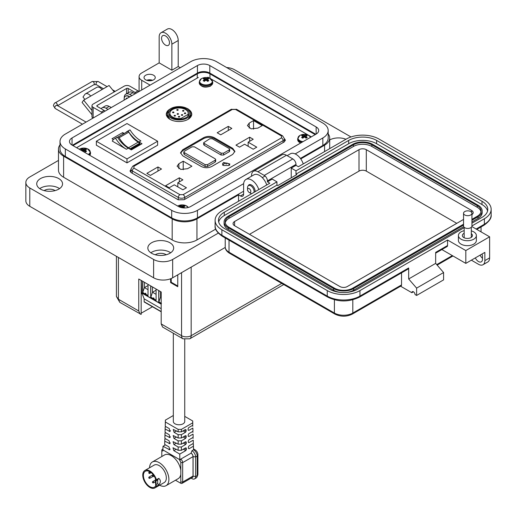 <?xml version="1.0" encoding="UTF-8"?>
<svg xmlns="http://www.w3.org/2000/svg" width="517" height="517" viewBox="0 0 517 517"><rect width="100%" height="100%" fill="white"/><g stroke="black" fill="none" stroke-linecap="round" stroke-linejoin="round"><path stroke-width="0.78" d="M170.868 117.986A11.548 6.669 0 0 0 187.199 117.986A11.548 6.669 0 0 0 187.199 108.557L188.001 109.022A12.686 7.322 180 0 1 191.717 114.199A12.686 7.322 180 0 1 183.89 120.965A12.686 7.322 180 0 1 170.061 119.382A12.686 7.322 180 0 1 166.345 114.199A12.686 7.322 180 0 1 170.061 109.022L170.868 108.557A11.548 6.669 0 0 0 170.868 117.986M187.949 114.451A9.151 5.286 0 0 0 188.182 113.268A9.151 5.286 0 0 0 185.506 109.533A9.151 5.286 0 0 0 175.528 108.389A9.151 5.286 0 0 0 169.88 113.268A9.151 5.286 0 0 0 172.562 117.004A9.151 5.286 0 0 0 181.079 118.419L187.949 114.451L187.949 116.235M174.294 116.002A0.711 0.414 180 0 1 175.302 115.42A0.711 0.414 180 0 1 174.294 116.002M172.743 112.667A0.711 0.414 180 0 1 173.751 112.086A0.711 0.414 180 0 1 172.743 112.667M178.527 117.016A0.711 0.414 180 0 1 179.535 116.435A0.711 0.414 180 0 1 178.527 117.016M184.517 113.559A0.711 0.414 180 0 1 185.525 112.977A0.711 0.414 180 0 1 184.517 113.559M182.76 111.116A0.711 0.414 180 0 1 183.768 110.535A0.711 0.414 180 0 1 182.76 111.116M176.976 110.224A0.711 0.414 180 0 1 177.984 109.636A0.711 0.414 180 0 1 176.976 110.224M177.318 114.257A0.711 0.414 180 0 1 178.326 113.675A0.711 0.414 180 0 1 177.318 114.257M181.551 115.272A0.711 0.414 180 0 1 182.559 114.69A0.711 0.414 180 0 1 181.551 115.272M186.307 109.068A10.295 5.939 0 0 0 175.095 107.782A10.295 5.939 0 0 0 168.742 113.268A10.295 5.939 0 0 0 171.754 117.469A10.295 5.939 0 0 0 182.973 118.761A10.295 5.939 0 0 0 189.325 113.268A10.295 5.939 0 0 0 186.307 109.068M188.001 109.022L187.199 108.557A11.548 6.669 0 0 0 170.868 108.557M181.079 119.091L181.079 118.419M149.542 467.782A13.688 7.904 60 0 1 152.366 461.972L164.464 454.986A13.688 7.904 60 0 1 171.308 455.664A13.688 7.904 60 0 1 180.814 470.231L180.814 462.605A1.538 0.892 -120 0 0 179.774 460.75L179.774 459.729L162.894 449.887L179.774 459.678L191.064 453.163A2.85 1.648 60 0 1 193.028 456.627L193.028 476.067A2.85 1.648 60 0 1 192.44 477.365L182.074 483.35A2.85 1.648 60 0 1 180.653 483.208L179.722 482.678A1.538 0.892 -120 0 0 180.814 482.044L180.814 474.419A13.688 7.904 60 0 1 178.152 478.69L166.054 485.676A13.688 7.904 60 0 1 159.604 485.217M152.366 461.972A13.688 7.904 60 0 1 159.21 462.65A13.688 7.904 60 0 1 168.154 474.709A13.688 7.904 60 0 1 166.054 485.676M180.814 474.419L180.814 470.231M149.878 486.684A9.151 5.286 60 0 1 143.9 478.619A9.151 5.286 60 0 1 145.303 471.284A9.151 5.286 60 0 1 149.878 471.737A9.151 5.286 60 0 1 155.72 479.369L155.358 480.396L155.72 485.799A9.151 5.286 60 0 1 154.454 487.137A9.151 5.286 60 0 1 149.878 486.684M156.412 486.245A10.062 5.81 60 0 1 154.906 487.925A10.062 5.81 60 0 1 149.878 487.428A10.062 5.81 60 0 1 143.299 478.561A10.062 5.81 60 0 1 144.844 470.496A10.062 5.81 60 0 1 149.878 470.993A10.062 5.81 60 0 1 156.412 479.724L158.784 478.354C160.897 480.203 160.897 482.374 158.784 484.875L156.412 486.245L156.005 484.61L157.679 483.647L158.784 484.875M144.844 470.496L154.182 465.106A10.062 5.81 60 0 1 159.21 465.604A10.062 5.81 60 0 1 165.789 474.477A10.062 5.81 60 0 1 164.244 482.535L154.906 487.925M164.8 441.175L164.703 444.433L164.794 439.308L164.8 441.175L169.899 443.702L169.078 440.801L164.884 438.384L164.975 433.252L164.988 435.12L169.99 437.595L169.169 434.694L165.072 432.328L165.156 427.204L165.169 429.071L170.08 431.488L169.259 428.593L165.253 426.279L165.369 420.134L165.382 422.001L178.158 429.381L181.389 429.381L192.712 422.841L192.712 420.98L192.783 425.258L192.712 422.841M165.634 438.817L164.794 439.308M165.821 432.761L164.975 433.252M166.002 426.712L165.156 427.204M173.331 415.506L165.369 420.134M165.453 444.866L162.997 446.294L162.894 449.887M162.997 446.294L169.802 449.809L168.988 446.908L164.703 444.433M178.158 450.307L178.158 446.992L181.389 446.992L181.389 450.307L178.158 450.307L172.988 447.741L173.809 450.643L179.774 454.081L179.774 459.632M178.158 444.155L178.158 440.833L181.389 440.833L181.389 444.155L178.158 444.155L173.079 441.634L173.899 444.536L178.158 446.992M178.158 437.996L178.158 434.681L181.389 434.681L181.389 437.996L178.158 437.996L173.176 435.527L173.99 438.429L178.158 440.833M181.389 429.381L181.389 431.837L178.158 431.837L173.266 429.427L174.087 432.322L178.158 434.681M178.158 431.837L178.158 429.381M165.382 422.001L165.253 426.279M165.169 429.071L165.072 432.328M164.988 435.12L164.884 438.384M181.389 446.992L185.687 444.51L183.225 443.088M184.53 448.498L186.372 449.564L186.353 448.155L185.739 447.8L186.353 448.155L185.739 447.8L181.389 450.307M186.372 449.564L185.777 450.617L183.315 449.195M179.774 454.081L185.777 450.617M191.969 450.688L191.994 450.708A5.131 2.96 60 0 1 195.626 456.989L195.626 476.545A5.131 2.96 60 0 1 194.56 478.891L196.15 477.979A5.131 2.96 -120 0 0 196.977 476.984A5.131 2.96 -120 0 0 197.21 475.627L197.21 456.072A5.131 2.96 -120 0 0 193.584 449.79L191.969 450.688L191.064 453.163L180.704 459.148A2.85 1.648 60 0 1 182.669 462.605L182.669 482.044A2.85 1.648 60 0 1 182.074 483.35M193.526 449.79L193.416 446.21L189.028 448.743L188.408 448.388L189.028 448.743L188.408 448.388L188.388 446.979L188.983 445.925L193.332 443.412L193.235 440.154L188.931 442.636L188.317 442.281L188.931 442.636L188.317 442.281L188.298 440.872L188.892 439.818L193.151 437.363L193.054 434.099L188.841 436.529L188.227 436.174L188.841 436.529L188.227 436.174L188.207 434.765L188.802 433.711L192.97 431.307L192.867 428.05L188.75 430.428L188.136 430.073L188.75 430.428L188.136 430.073L188.117 428.664L188.711 427.611L192.783 425.258M184.252 430.183L186.101 431.249L186.081 429.84L185.461 429.485L186.081 429.84L185.461 429.485L181.389 431.837M186.101 431.249L185.506 432.302L183.044 430.881M181.389 434.681L185.506 432.302M184.343 436.283L186.191 437.35L186.172 435.941L185.551 435.585L186.172 435.941L185.551 435.585L181.389 437.996M186.191 437.35L185.597 438.403L183.134 436.988M181.389 440.833L185.597 438.403M184.433 442.39L186.282 443.457L186.262 442.048L185.648 441.692L186.262 442.048L185.648 441.692L181.389 444.155M186.282 443.457L185.687 444.51M192.867 428.05L192.97 431.307M193.054 434.099L193.151 437.363M193.235 440.154L193.332 443.412M192.065 477.585A2.85 1.648 -120 0 0 193.08 476.151L193.08 456.595A2.85 1.648 -120 0 0 191.064 453.105L191.994 450.708L193.584 449.79L195.2 449.932A3.813 2.204 60 0 1 197.895 454.605L197.895 474.16A3.813 2.204 60 0 1 197.714 475.168L196.977 476.984M192.57 443.857L193.416 444.342L193.526 449.751M193.558 448.982L195.2 449.932M162.92 448.95L162.39 449.254A2.85 1.648 60 0 0 161.802 450.559L161.802 451.632A1.538 0.892 -120 0 1 162.887 451.005L162.887 449.977M161.802 451.632L161.802 456.524M158.784 478.354L157.679 479.925L157.679 483.647M156.412 479.724L156.005 480.888L157.679 479.925M156.005 480.888L156.005 484.61M175.489 480.228L180.653 483.208M194.56 478.891A5.131 2.96 60 0 1 191.994 478.639L191.116 478.135M162.39 449.254A2.85 1.648 60 0 1 162.913 449.124M179.774 460.75L180.704 459.148M192.712 420.98L184.737 416.372M192.02 425.698L192.867 426.189M192.201 431.747L193.054 432.238M192.389 437.802L193.235 438.293M193.416 446.21L193.416 444.342M184.737 339.52L184.737 421.484A5.7 3.289 180 0 1 181.215 424.522A5.7 3.289 180 0 1 174.998 423.811A5.7 3.289 180 0 1 173.331 421.484L173.331 333.245M188.026 119.369L191.839 114.095L188.085 108.861L184.582 107.426M173.77 107.336L166.183 114.095L169.938 119.337L172.245 120.39M130.982 169.427L130.006 171.004L131.137 172.613L178.255 199.814L184.13 199.711L284.124 141.981L285.423 140.197L284.447 138.685M311.331 136.856L309.45 135.771M308.462 135.195L211.026 78.946M210.044 78.377L207.95 77.169M198.328 77.434L76.6 147.707M161.194 297.269L160.574 296.913L161.194 296.551M148.017 289.662L144.443 287.601L148.017 285.539M156.082 294.315L152.509 292.254L156.082 290.192M141.283 290.14L141.206 280.434M161.446 303.466L158.906 301.812L160.574 296.913L160.574 291.62M142.621 281.254L142.621 292.596L144.443 287.601L144.443 282.308M148.017 295.524L144.999 293.785C145.548 292.88 145.865 293.068 145.956 294.335M142.776 281.345L142.776 292.499L144.999 293.785M156.082 300.183L150.841 297.159L152.509 292.254L152.509 286.961M153.064 298.438C153.614 297.54 153.93 297.721 154.014 298.994M158.745 290.56L158.745 301.902L158.906 290.657M150.686 285.907L150.686 297.249L150.841 285.998M144.618 301.999A0.672 0.388 -60 0 1 144.146 301.721L144.146 298.826L141.929 293.081M161.194 308.675L144.146 298.826M141.606 292.738L141.283 280.479M158.745 301.902L161.194 303.317M142.621 292.596L148.017 295.711L148.017 284.369M150.686 297.249L156.082 300.364L156.082 289.022M223.544 165.511L222.459 163.992L223.544 162.48L229.871 163.992L228.785 165.511L223.544 165.511M228.281 126.368L231.829 128.416L220.74 134.814L217.192 132.766L228.281 126.368L228.281 130.465M257.873 128.113L251.107 128.856L247.41 125.605L249.207 123.104L253.543 120.603L262.209 125.605L257.873 128.113M253.543 129.147L253.543 120.603M249.666 137.199L253.214 139.247L248.134 142.181L256.768 147.164L253.214 149.213L244.586 144.23L239.507 147.164L235.959 145.115L249.666 137.199L249.666 141.296M248.134 146.279L248.134 142.181M183.218 161.201L191.891 166.209L187.555 168.71L180.788 169.453L177.092 166.209L178.888 163.702L183.218 161.201L183.218 169.744M157.956 166.965L161.504 169.014L150.421 175.412L146.873 173.363L157.956 166.965L157.956 171.062M179.347 177.803L182.895 179.851L177.816 182.779L186.443 187.761L182.895 189.81L174.268 184.827L169.188 187.761L165.64 185.713L179.347 177.803L179.347 181.9M177.816 186.876L177.816 182.779M182.714 155.791L180.543 152.761L182.714 149.736L203.685 137.632C207.175 135.99 210.671 135.99 214.167 137.632L232.715 148.34L234.886 151.365L232.715 154.396L211.75 166.5C208.254 168.135 204.758 168.135 201.262 166.5L182.714 155.791M234.841 151.83L232.715 149.271L214.167 138.562C210.671 136.921 207.181 136.921 203.685 138.562L182.714 150.667L180.588 153.226M215.673 159.514L215.673 161.375L215.175 162.073L207.511 166.5L205.094 166.5L184.33 154.512L183.826 153.808L183.826 151.946L184.33 152.644L205.094 164.632L207.511 164.632L215.175 160.212L215.673 159.514L215.175 158.816L194.411 146.828L191.988 146.828L184.33 151.248L183.826 151.946M229.69 149.213L229.69 151.074L229.186 151.772L223.544 155.035L221.121 155.035L204.189 145.258L203.685 144.56L203.685 142.692L204.189 143.396L221.121 153.168L223.544 153.168L229.186 149.911L229.69 149.213L229.186 148.515L212.254 138.737L209.831 138.737L203.685 142.692M181.557 272.659L181.557 335.695A6.799 3.929 0 0 0 191.174 335.695A6.799 3.929 60 0 1 189.765 338.809L182.966 338.809L162.603 327.054L161.194 323.939L181.557 335.695A6.799 3.929 120 0 0 182.966 338.809M177.758 274.85L177.758 286.715L170.61 282.592L170.61 278.76M118.399 257.46L118.399 299.227L119.802 302.342L116.403 296.454L118.399 299.227L138.756 310.982L138.756 279.018L161.194 291.976L161.194 323.939M141.173 280.414L141.173 314.407L119.802 302.342M152.476 306.762L141.173 313.212M138.756 310.982L140.165 314.097M142.072 293.449L141.173 293.966M177.758 286.011L171.224 282.237L170.61 282.592M171.224 282.237L171.224 278.514M118.574 137.128A1.124 0.646 -120 0 0 118.057 137.05L127.738 131.46A1.124 0.646 60 0 1 128.261 131.538A1.124 0.646 60 0 1 128.83 132.139L119.149 137.729A1.124 0.646 -120 0 0 118.574 137.128M114.625 138.705A18.496 10.683 60 0 1 115.53 138.278A23.381 13.5 -120 0 0 126.394 149.258L112.254 141.089A18.496 10.683 60 0 1 114.625 138.705L116.532 137.606A18.496 10.683 60 0 1 117.43 137.179A23.381 13.5 -120 0 0 128.3 148.159L131.324 149.904L142.007 143.739L138.983 141.988A23.381 13.5 60 0 1 128.119 131.008A18.496 10.683 -120 0 0 127.214 131.434A18.496 10.683 -120 0 0 125.883 132.475M124.19 133.451L122.684 132.578L112.002 138.75L113.449 139.584M96.356 141.231L126.988 123.544L157.627 141.231L126.988 158.919L96.356 141.231L96.356 145.193L126.988 162.881L157.627 145.193L157.627 141.231M131.182 149.82L139.958 144.754L139.958 143.984A1.183 0.685 60 0 0 139.577 143.293A4.084 2.359 60 0 0 138.233 142.136L128.552 147.726A4.084 2.359 60 0 1 129.896 148.883A1.183 0.685 60 0 1 130.116 149.206M128.5 147.694A18.444 10.65 60 0 1 119.149 137.729M127.738 131.46A20.202 11.665 -120 0 0 126.995 131.829L117.514 137.302A20.202 11.665 60 0 1 118.057 137.05M138.181 142.104A18.444 10.65 60 0 1 128.83 132.139M139.958 143.984L130.51 149.432M139.958 144.178L140.598 144.553M122.684 132.578L123.001 134.136M126.988 158.919L126.988 162.881M115.53 138.278L117.43 137.179M138.983 141.988L140.889 140.889A23.381 13.5 60 0 1 130.019 129.909L128.119 131.008M130.019 129.909A18.496 10.683 -120 0 0 129.121 130.336L127.214 131.434M151.313 80.633A4.491 2.591 0 0 0 147.972 80.633M152.612 80.29A5.609 3.238 0 0 0 146.673 80.29M153.614 75.249A5.609 3.238 0 0 0 147.494 74.545A5.609 3.238 0 0 0 144.03 77.544A5.609 3.238 0 0 0 145.678 79.831A5.609 3.238 0 0 0 151.791 80.536A5.609 3.238 0 0 0 155.255 77.544A5.609 3.238 0 0 0 153.614 75.249M180.265 67.727L178.216 66.544L171.87 70.209L171.87 44.184A8.983 5.183 -120 0 0 165.518 33.185A8.983 5.183 -120 0 0 161.026 32.739A8.983 5.183 -120 0 0 159.171 36.849L159.171 62.88L141.71 72.962A8.983 5.183 0 0 0 139.079 76.626A8.983 5.183 0 0 0 141.71 80.29L150.104 85.137M161.026 32.739L167.379 29.075A8.983 5.183 60 0 1 171.87 29.514A8.983 5.183 60 0 1 178.216 40.513L171.87 44.184M165.518 45.095A5.609 3.238 60 0 1 161.853 40.152A5.609 3.238 60 0 1 162.713 35.654A5.609 3.238 60 0 1 165.518 35.931A5.609 3.238 60 0 1 169.182 40.875A5.609 3.238 60 0 1 168.322 45.373A5.609 3.238 60 0 1 165.518 45.095M329.704 139.933A12.906 7.451 180 0 1 345.944 139.254M303.24 163.915A11.225 6.482 -120 0 0 296.002 154.344A11.225 6.482 -120 0 0 290.392 153.788L287.155 155.656M248.212 185.79A5.054 2.915 60 0 1 249.032 184.795A5.054 2.915 60 0 1 251.553 185.047A5.054 2.915 60 0 1 255.101 191.704M258.791 189.571A11.225 6.482 -120 0 0 251.553 180.006A11.225 6.482 -120 0 0 245.943 179.444A11.225 6.482 -120 0 0 243.617 184.588L243.617 194.121A4.491 2.591 -120 0 1 242.686 196.176A4.491 2.591 -120 0 1 240.444 195.949L238.537 194.851L196.951 218.865L196.951 239.94L215.712 229.109M266.727 184.989A11.225 6.482 -120 0 0 259.495 175.418A11.225 6.482 -120 0 0 253.879 174.862L245.943 179.444M150.835 252.774A12.906 7.451 180 0 1 169.886 252.27A12.906 7.451 180 0 1 170.681 252.774M151.63 253.278A12.906 7.451 180 0 1 147.849 248.005A12.906 7.451 180 0 1 155.817 241.122A12.906 7.451 180 0 1 169.886 242.738A12.906 7.451 180 0 1 173.667 248.005A12.906 7.451 180 0 1 165.698 254.894A12.906 7.451 180 0 1 151.63 253.278M39.712 188.621A12.906 7.451 180 0 1 58.764 188.117A12.906 7.451 180 0 1 59.565 188.621M40.507 189.125A12.906 7.451 180 0 1 36.726 183.852A12.906 7.451 180 0 1 44.701 176.969A12.906 7.451 180 0 1 58.764 178.585A12.906 7.451 180 0 1 62.544 183.852A12.906 7.451 180 0 1 54.576 190.741A12.906 7.451 180 0 1 40.507 189.125M166.235 254.758A7.296 4.214 0 0 0 165.918 254.558A7.296 4.214 0 0 0 155.281 254.758M55.112 190.599A7.296 4.214 0 0 0 54.796 190.405A7.296 4.214 0 0 0 44.158 190.599M300.765 158.926L324.579 145.18A17.513 10.107 0 0 0 329.704 138.026A17.513 10.107 0 0 0 328.179 133.903M171.87 70.209L159.171 62.88M135.021 93.842L132.979 92.666A7.858 4.537 -120 0 0 129.05 92.272L125.87 94.107A7.858 4.537 60 0 1 129.799 94.495L131.848 95.677M109.52 106.618A6.256 3.613 -120 0 1 110.38 107.013A6.256 3.613 -120 0 1 111.213 107.588L109.165 106.412A7.858 4.537 -120 0 0 105.235 106.024L102.062 107.853A7.858 4.537 60 0 1 105.991 108.24L108.034 109.423M60.004 144.902A17.513 10.107 0 0 0 58.479 149.025A17.513 10.107 0 0 0 63.604 156.173L172.187 218.865A17.513 10.107 0 0 0 196.951 218.865M238.537 201.262L238.537 194.851M58.479 149.025L58.479 170.106A17.513 10.107 0 0 0 63.604 177.253L172.187 239.94A17.513 10.107 0 0 0 196.951 239.94M101.151 108.712A7.858 4.537 60 0 1 102.062 107.853M124.254 98.049A7.858 4.537 60 0 1 125.87 94.107M178.216 66.544L178.216 40.513M350.985 136.96L234.569 69.75A13.468 7.774 0 0 0 226.627 67.527M58.479 160.419L29.792 176.982A13.468 7.774 0 0 0 25.85 182.482A13.468 7.774 0 0 0 29.792 187.975L153.614 259.463A13.468 7.774 0 0 0 172.659 259.463L218.277 233.128M25.85 182.482L25.85 200.809A13.468 7.774 0 0 0 29.792 206.309L153.614 277.791A13.468 7.774 0 0 0 172.659 277.791L225.238 247.436M73.007 145.632A8.983 5.183 180 0 1 73.446 145.361L197.268 73.873A8.983 5.183 180 0 1 209.967 73.873L314.737 134.362A8.983 5.183 180 0 1 315.176 134.633M84.917 99.438L82.998 97.047L84.794 94.495A6.139 3.548 60 0 1 85.486 93.855A6.139 3.548 60 0 1 88.556 94.159A6.139 3.548 60 0 1 90.727 96.084L83.67 100.156L82.087 102.418L91.974 114.716M114.231 91.916L109.074 85.492L102.017 89.564A6.139 3.548 -120 0 0 99.846 87.638A6.139 3.548 -120 0 0 96.776 87.334L85.486 93.855M102.282 112.745A6.734 3.89 60 0 0 101.293 112.053L93.144 107.349A3.994 2.307 0 0 1 91.974 105.72A3.994 2.307 0 0 1 93.144 104.091L124.19 86.165A3.994 2.307 180 0 1 129.832 86.165L137.987 90.876A6.734 3.89 -120 0 1 138.97 91.561M105.106 111.116A6.734 3.89 -120 0 0 104.117 110.425L97.125 106.392A1.137 0.659 0 0 1 96.789 105.92A1.137 0.659 0 0 1 97.125 105.455L126.555 88.465A1.137 0.659 0 0 1 128.171 88.465L135.163 92.504A6.734 3.89 60 0 1 136.152 93.189M91.974 105.72L91.974 116.713A3.994 2.307 0 0 0 92.879 118.173M91.974 110.483L83.67 100.156M87.987 97.668A1.654 0.956 -120 0 0 87.728 97.745A1.654 0.956 -120 0 0 87.541 97.913L87.974 97.668M126.109 98.993A0.75 0.433 60 0 1 126.161 98.521A4.007 2.314 60 0 1 126.575 98.146A4.007 2.314 60 0 1 127.104 97.971A0.75 0.433 60 0 1 127.544 98.159M124.235 100.072A6.256 3.613 60 0 1 125.45 96.194A6.256 3.613 60 0 1 128.578 96.505A6.256 3.613 60 0 1 129.418 97.08M129.767 96.873A6.256 3.613 -120 0 0 128.933 96.304A6.256 3.613 -120 0 0 125.805 95.994A6.256 3.613 -120 0 0 125.631 96.104M126.465 98.786A0.75 0.433 60 0 1 126.516 98.314A4.007 2.314 60 0 1 126.762 98.062M247.54 189.59A2.32 1.338 60 0 1 249.181 188.647A2.32 1.338 60 0 1 250.823 191.484A2.32 1.338 60 0 1 249.181 192.434A2.32 1.338 60 0 1 247.54 189.59L247.54 187.697A4.64 2.675 60 0 1 248.503 185.577A4.64 2.675 60 0 1 250.823 185.803A4.64 2.675 60 0 1 254.009 192.337M251.605 193.72A4.64 2.675 60 0 1 250.823 193.377L249.181 192.434L250.823 193.377M316.145 126.949A8.731 5.041 180 0 1 318.705 130.51A8.731 5.041 180 0 1 316.145 134.077L316.145 126.949L209.792 65.543L209.792 73.059L315.809 134.271M316.145 134.077L190.741 206.477A8.731 5.041 180 0 1 178.391 206.477L72.037 145.077A8.731 5.041 180 0 1 69.478 141.509A8.731 5.041 180 0 1 72.037 137.949L197.442 65.543A8.731 5.041 180 0 1 209.792 65.543M295.181 153.917L322.847 137.949A18.211 10.514 0 0 0 328.179 130.51A18.211 10.514 0 0 0 322.847 123.078L216.494 61.672A18.211 10.514 0 0 0 190.741 61.672L65.336 134.077A18.211 10.514 0 0 0 60.004 141.509A18.211 10.514 0 0 0 65.336 148.941L171.689 210.348A18.211 10.514 0 0 0 197.442 210.348L243.662 183.664M209.792 73.059A8.731 5.041 0 0 0 197.442 73.059L72.374 145.271M300.403 158.422L322.847 145.464A18.211 10.514 0 0 0 328.179 138.026L328.179 130.51M60.004 141.509L60.004 149.025A18.211 10.514 0 0 0 65.336 156.457L171.689 217.864A18.211 10.514 0 0 0 197.442 217.864L243.617 191.206M471.317 230.866A8.976 5.183 180 0 1 476.377 235.526A8.976 5.183 180 0 1 473.746 239.197A8.976 5.183 180 0 1 463.962 240.315A8.976 5.183 180 0 1 458.417 235.526A8.976 5.183 180 0 1 461.048 231.862A8.976 5.183 180 0 1 464.176 230.692M476.377 235.526L476.377 240.476A8.976 5.183 180 0 1 473.746 244.14A8.976 5.183 180 0 1 463.962 245.265A8.976 5.183 180 0 1 458.417 240.476L458.417 235.526M464.176 233.283A5.047 2.915 0 0 0 463.827 233.464A5.047 2.915 0 0 0 462.347 235.526A5.047 2.915 0 0 0 465.468 238.221A5.047 2.915 0 0 0 470.968 237.587A5.047 2.915 0 0 0 472.448 235.526A5.047 2.915 0 0 0 471.317 233.69M482.477 258.248A5.609 3.238 60 0 1 480.093 255.139M464.176 227.68L357.577 289.223A19.749 11.4 180 0 1 329.646 289.223L224.262 228.378A19.749 11.4 180 0 1 218.478 220.32A19.749 11.4 180 0 1 224.262 212.254L276.95 181.835L272.194 179.089L267.431 181.835L269.809 183.212L221.883 210.878A23.116 13.345 0 0 0 215.111 220.32A23.116 13.345 0 0 0 221.883 229.755L327.261 290.593A23.116 13.345 0 0 0 359.955 290.593L447.56 240.017L465.811 250.558L465.811 263.386L484.856 252.386L484.856 260.633A8.976 5.183 60 0 1 482.994 264.743L487.757 261.996A8.976 5.183 -120 0 0 489.618 257.886L489.618 236.812L471.84 226.549M475.33 257.886A5.609 3.238 -120 0 0 481.314 261.828A5.609 3.238 -120 0 0 482.477 259.263L482.477 256.51A5.609 3.238 -120 0 0 481.993 254.041M476.125 229.025L484.377 224.255L484.377 218.762L471.937 225.942M465.811 250.558L489.618 236.812M484.377 218.762A23.116 13.345 0 0 0 491.15 209.32A23.116 13.345 0 0 0 484.377 199.885L379 139.047A23.116 13.345 0 0 0 346.306 139.047L298.38 166.72L295.995 165.343L291.239 168.09L295.995 170.843L348.691 140.417A19.749 11.4 180 0 1 376.622 140.417L481.999 201.262A19.749 11.4 180 0 1 487.783 209.32A19.749 11.4 180 0 1 481.999 217.386L471.937 223.195M482.994 264.743A8.976 5.183 60 0 1 478.509 264.297L471.368 260.174M413.438 291.788L411.849 292.706L400.604 286.211M295.995 165.343L295.995 164.425A4.491 2.591 -120 0 0 292.822 158.926L286.476 155.262A8.976 5.183 -120 0 0 281.985 154.816L253.42 171.314A8.976 5.183 60 0 1 257.912 171.754L264.258 175.418A4.491 2.591 60 0 1 267.431 180.918L267.431 181.835M435.657 253.149L447.095 246.544A2.242 1.299 -120 0 0 447.56 245.517L447.56 240.017M441.867 249.562L465.811 263.386M359.955 290.593L359.955 296.092L408.676 267.961L408.676 278.96L435.657 263.386L435.657 252.386L447.56 245.517M291.239 177.803L291.239 168.09M348.691 140.417L348.691 143.72L295.995 174.139L296.79 174.597L277.745 185.59L276.95 185.131L276.95 181.835M276.95 185.131L224.262 215.557L224.262 212.254M218.685 221.967A19.749 11.4 180 0 1 224.262 215.557M348.691 143.72A19.749 11.4 180 0 1 376.622 143.72L481.999 204.558A19.749 11.4 180 0 1 487.576 210.975M295.995 174.139L295.995 170.843M352.814 299.795L352.814 313.043A2.242 1.299 -120 0 1 352.348 314.071L401.069 285.94A2.242 1.299 -120 0 0 401.535 284.919L352.814 313.043A13.015 7.516 180 0 1 334.402 313.043L229.025 252.206A13.015 7.516 180 0 1 225.212 246.893L225.212 237.936M401.535 272.847L401.535 284.919M411.849 292.706A2.242 1.299 60 0 1 412.314 291.678A2.242 1.299 60 0 1 414.046 292.279A2.242 1.299 60 0 1 415.028 294.535L416.612 295.453L416.612 288.124L408.676 278.96M408.676 267.961A2.242 1.299 60 0 1 408.21 268.989L359.489 297.12C348.904 302.199 338.312 302.199 327.726 297.12A2.242 1.299 120 0 1 327.261 296.092A23.116 13.345 0 0 0 359.955 296.092A2.242 1.299 60 0 1 359.489 297.12M416.612 295.453L443.592 279.878L443.592 272.543L435.657 263.386M251.559 176.207L251.559 175.418A8.976 5.183 60 0 1 253.42 171.314M416.612 288.124L443.592 272.543M463.549 225.108L353.609 288.583A14.14 8.162 180 0 1 333.614 288.583L228.23 227.738A14.14 8.162 180 0 1 224.087 221.967A14.14 8.162 180 0 1 228.23 216.196L352.652 144.359A14.14 8.162 180 0 1 372.654 144.359L478.031 205.197A14.14 8.162 180 0 1 482.174 210.975L482.174 212.623A14.14 8.162 180 0 1 478.031 218.394L471.937 221.909M463.704 226.666L353.609 290.231A14.14 8.162 180 0 1 346.758 292.415M340.464 292.415A14.14 8.162 180 0 1 333.614 290.231L228.23 229.386A14.14 8.162 180 0 1 224.087 223.615L224.087 221.967M482.174 210.975A14.14 8.162 180 0 1 478.031 216.746L471.937 220.261M463.549 224.191L352.814 288.124A13.015 7.516 180 0 1 334.402 288.124L229.025 227.28A13.015 7.516 180 0 1 225.212 221.967A13.015 7.516 180 0 1 229.025 216.655L353.447 144.818A13.015 7.516 180 0 1 371.859 144.818L477.236 205.656A13.015 7.516 180 0 1 481.049 210.975A13.015 7.516 180 0 1 477.236 216.287L471.937 219.344M225.289 222.795A13.015 7.516 180 0 1 229.025 218.303L353.447 146.466A13.015 7.516 180 0 1 371.859 146.466L477.236 207.311A13.015 7.516 180 0 1 480.972 211.796M463.549 219.428L347.256 286.567A5.164 2.979 180 0 1 339.96 286.567L234.582 225.722A5.164 2.979 180 0 1 233.07 223.615A5.164 2.979 180 0 1 234.582 221.509L359.005 149.671A5.164 2.979 180 0 1 366.301 149.671L471.685 210.516A5.164 2.979 180 0 1 473.197 212.623A5.164 2.979 180 0 1 471.937 214.568M249.498 234.337L359.005 171.114A5.164 2.979 180 0 1 366.301 171.114L456.763 223.344M470.709 214.975A4.194 2.423 180 0 1 466.14 215.505A4.194 2.423 180 0 1 463.549 213.262A4.194 2.423 180 0 1 464.777 211.55A4.194 2.423 180 0 1 469.352 211.026A4.194 2.423 180 0 1 471.937 213.262A4.194 2.423 180 0 1 470.709 214.975M471.937 213.262L471.937 226.019A4.194 2.423 180 0 1 470.709 227.732A4.194 2.423 180 0 1 466.14 228.262A4.194 2.423 180 0 1 463.549 226.019L463.549 213.262M184.886 207.95A9.765 6.107 -115.5 0 0 184 207.155A9.745 3.522 -99.2 0 0 183.768 206.787A9.745 2.546 -72.4 0 1 184 206.509A9.765 5.125 -55.8 0 1 184.983 206.205A3.218 1.861 0 0 0 183.781 205.514A9.765 6.107 115.5 0 0 182.753 205.785A9.745 7.813 140.4 0 0 182.184 205.869A9.745 7.813 -140.4 0 0 181.622 205.785A9.765 6.107 -115.5 0 0 180.588 205.514A3.218 1.861 -0 0 0 179.91 205.811A3.218 1.861 -0 0 0 179.386 206.205A9.765 5.125 55.8 0 1 180.375 206.509A9.745 2.546 72.4 0 1 180.601 206.787A9.745 3.522 99.2 0 0 180.375 207.155A9.765 6.107 115.5 0 0 180.22 207.285M177.661 206.018A6.398 3.697 -0 0 0 177.628 206.037L178.475 205.624A6.398 3.697 -0 0 0 177.661 206.018M188.266 207.479A6.398 3.697 -0 0 0 185.894 205.624L185.894 205.624A9.765 9.765 0 0 0 178.475 205.624M182.049 207.744A9.745 6.831 -32.3 0 1 182.184 207.698A9.745 6.831 32.3 0 1 182.585 207.821M180.679 207.427L180.601 206.787M180.834 207.472L180.588 205.514M181.512 207.634L181.622 205.785M182.184 207.698L182.184 205.869M182.869 207.86L182.753 205.785M183.483 207.918L183.781 205.514M183.638 207.924L183.768 206.787M183.929 207.944L184 207.155M82.862 151.326A9.765 5.125 -55.8 0 1 83.205 151.054A9.745 6.831 -32.3 0 1 83.767 150.88A9.745 6.831 32.3 0 1 84.329 151.054A9.765 5.125 55.8 0 1 85.363 151.92A3.218 1.861 0 0 0 86.042 151.617A3.218 1.861 0 0 0 86.565 151.229A9.765 6.107 -115.5 0 0 85.576 150.337A9.745 3.522 -99.2 0 0 85.35 149.962A9.745 2.546 -72.4 0 1 85.576 149.684A9.765 5.125 -55.8 0 1 86.565 149.381A3.218 1.861 0 0 0 85.363 148.689A9.765 6.107 115.5 0 0 84.329 148.967A9.745 7.813 140.4 0 0 83.767 149.051A9.745 7.813 -140.4 0 0 83.205 148.967A9.765 6.107 -115.5 0 0 82.171 148.689A3.218 1.861 -0 0 0 81.492 148.993A3.218 1.861 -0 0 0 80.969 149.381A9.765 5.125 55.8 0 1 81.957 149.684A9.745 2.546 72.4 0 1 82.184 149.962A9.745 3.522 99.2 0 0 81.957 150.337A9.765 6.107 115.5 0 0 81.628 150.609M79.243 149.2A6.398 3.697 -0 0 0 79.211 149.213L80.057 148.799A6.398 3.697 -0 0 0 79.243 149.2M88.265 154.441A6.398 3.697 -0 0 0 88.291 154.421A6.398 3.697 -0 0 0 87.476 148.799L87.476 148.799A9.765 9.765 0 0 0 80.057 148.799M81.996 150.822L81.957 150.337M82.306 151.003L82.184 149.962M82.468 151.093L82.171 148.689M83.075 151.151L83.205 148.967M83.767 150.88L83.767 149.051M84.458 151.151L84.329 148.967M85.001 151.604L85.363 148.689M85.143 151.727L85.35 149.962M85.441 151.895L85.576 150.337M302.141 135.241A3.218 1.861 -0 0 0 301.618 135.635A9.765 5.125 55.8 0 1 302.607 135.939A9.745 2.546 72.4 0 1 302.833 136.217A9.745 3.522 99.2 0 0 302.607 136.591A9.765 6.107 115.5 0 0 301.618 137.477A3.218 1.861 0 0 0 302.141 137.871A3.218 1.861 0 0 0 302.82 138.175A9.765 5.125 -55.8 0 1 303.854 137.309A9.745 6.831 -32.3 0 1 304.416 137.134A9.745 6.831 32.3 0 1 304.978 137.309A9.765 5.125 55.8 0 1 306.012 138.175A3.218 1.861 0 0 0 306.691 137.871A3.218 1.861 0 0 0 307.214 137.477A9.765 6.107 -115.5 0 0 306.226 136.591A9.745 3.522 -99.2 0 0 305.999 136.217A9.745 2.546 -72.4 0 1 306.226 135.939A9.765 5.125 -55.8 0 1 307.214 135.635A3.218 1.861 0 0 0 306.012 134.943A9.765 6.107 115.5 0 0 304.978 135.215A9.745 7.813 140.4 0 0 304.416 135.305A9.745 7.813 -140.4 0 0 303.854 135.215A9.765 6.107 -115.5 0 0 302.82 134.943A3.218 1.861 -0 0 0 302.141 135.241M310.659 137.244A6.398 3.697 -0 0 0 308.126 135.053A9.765 9.765 0 0 0 300.707 135.053L300.707 135.053A6.398 3.697 -0 0 0 299.892 135.448A6.398 3.697 -0 0 0 298.264 139.086A6.398 3.697 -0 0 0 303.001 141.664M308.126 135.053L310.762 137.186M302.742 138.149L302.607 136.591M303.04 137.981L302.833 136.217M303.182 137.852L302.82 134.943M303.725 137.406L303.854 135.215M304.416 137.134L304.416 135.305M305.108 137.406L304.978 135.215M305.65 137.852L306.012 134.943M305.793 137.981L305.999 136.217M306.09 138.149L306.226 136.591M203.717 78.422A3.218 1.861 -0 0 0 203.2 78.817A9.765 5.125 55.8 0 1 204.183 79.114A9.745 2.546 72.4 0 1 204.415 79.398A9.745 3.522 99.2 0 0 204.183 79.767A9.765 6.107 115.5 0 0 203.2 80.658A3.218 1.861 0 0 0 203.717 81.053A3.218 1.861 0 0 0 204.402 81.35A9.765 5.125 -55.8 0 1 205.43 80.49A9.745 6.831 -32.3 0 1 205.999 80.309A9.745 6.831 32.3 0 1 206.561 80.49A9.765 5.125 55.8 0 1 207.595 81.35A3.218 1.861 0 0 0 208.273 81.053A3.218 1.861 0 0 0 208.797 80.658A9.765 6.107 -115.5 0 0 207.808 79.767A9.745 3.522 -99.2 0 0 207.582 79.398A9.745 2.546 -72.4 0 1 207.808 79.114A9.765 5.125 -55.8 0 1 208.797 78.817A3.218 1.861 0 0 0 207.595 78.119A9.765 6.107 115.5 0 0 206.561 78.397A9.745 7.813 140.4 0 0 205.999 78.481A9.745 7.813 -140.4 0 0 205.43 78.397A9.765 6.107 -115.5 0 0 204.402 78.119A3.218 1.861 -0 0 0 203.717 78.422M201.468 78.629A6.398 3.697 -0 0 0 201.468 83.857A6.398 3.697 -0 0 0 210.522 83.857A6.398 3.697 -0 0 0 209.708 78.229L209.708 78.229A9.765 9.765 0 0 0 202.289 78.229L202.289 78.229A6.398 3.697 -0 0 0 201.468 78.629M204.325 81.324L204.183 79.767M204.616 81.156L204.415 79.398M204.758 81.033L204.402 78.119M205.307 80.587L205.43 78.397M205.999 80.309L205.999 78.481M206.69 80.587L206.561 78.397M207.233 81.033L207.595 78.119M207.375 81.156L207.582 79.398M207.672 81.324L207.808 79.767M153.161 476.5A0.711 0.414 -120 0 0 153.161 475.336A0.711 0.414 -120 0 0 152.657 475.627M149.497 478.225A0.711 0.414 -120 0 0 149.497 477.062A0.711 0.414 -120 0 0 148.993 477.353M153.161 482.788A0.711 0.414 -120 0 0 153.161 481.624A0.711 0.414 -120 0 0 152.657 481.915M149.497 473.333A0.711 0.414 -120 0 0 149.497 472.17A0.711 0.414 -120 0 0 148.993 472.46M193.028 456.627L182.669 462.605L180.814 462.605M180.814 482.044L182.669 482.044L193.028 476.067M193.08 476.151L195.626 476.545L197.21 475.627L197.895 474.16M197.895 454.605L197.21 456.072L195.626 456.989L193.08 456.595M191.49 477.915L191.994 478.639M176.271 449.221L173.809 450.643M176.362 443.114L173.899 444.536M176.452 437.007L173.99 438.429M176.543 430.9L174.087 432.322M170.448 430.7L169.221 431.411M170.358 436.807L169.124 437.511M170.267 442.907L169.033 443.618M170.171 449.014L168.943 449.725M161.194 311.57L144.146 301.721M161.194 304.054L141.283 292.557M225.961 163.876L226.362 164.115L225.961 163.876M249.207 123.104L249.207 128.113M178.888 168.71L178.888 163.702M232.314 109.462L235.539 109.462L281.5 136.003L281.5 137.865L183.121 194.663L179.897 194.663L133.929 168.128L133.929 166.267L232.314 109.462A2.281 1.318 -120 0 0 231.17 109.352L132.791 166.151A2.281 1.318 60 0 1 133.929 166.267M132.32 173.292L132.32 170.92A4.563 2.637 180 0 1 130.982 169.059L130.982 172.516M178.281 199.827L178.281 197.455L132.32 170.92A2.281 1.318 120 0 1 133.929 168.128M184.731 199.362L184.731 197.455A4.563 2.637 180 0 1 178.281 197.455A2.281 1.318 -60 0 1 179.897 194.663M283.116 142.563L283.116 140.656L184.731 197.455A2.281 1.318 60 0 0 183.121 194.663M281.5 136.003A2.281 1.318 -60 0 1 282.644 135.887L284.447 138.795A4.563 2.637 180 0 1 283.116 140.656A2.281 1.318 -120 0 0 281.5 137.865M282.644 135.887L236.676 109.352A2.281 1.318 120 0 0 235.539 109.462M203.685 137.632L203.685 138.562M182.714 150.667L182.714 149.736M232.715 149.271L232.715 148.34M214.167 138.562L214.167 137.632M215.175 160.212L215.175 162.073M207.511 166.5L207.511 164.632M184.33 152.644L184.33 154.512M205.094 164.632L205.094 166.5M221.121 153.168L221.121 155.035M204.189 145.258L204.189 143.396M223.544 153.168L223.544 155.035M229.186 149.911L229.186 151.772M191.174 267.102L191.174 335.695L281.746 283.4M126.394 149.258L128.3 148.159M138.233 142.136L128.552 147.726M139.577 143.293L129.896 148.883M132.979 92.666L129.799 94.495M109.165 106.412L105.991 108.24M240.444 195.949L243.617 194.121M324.579 145.18L324.579 151.591M172.187 218.865L172.187 239.94M63.604 156.173L63.604 177.253M141.71 80.29L141.71 89.984M172.659 259.463L172.659 277.791M153.614 259.463L153.614 277.791M29.792 187.975L29.792 206.309M314.737 134.362L314.737 134.892M209.967 73.873L209.967 78.332M197.268 73.873L197.268 78.041M73.446 145.361L73.446 145.891M135.163 92.504L137.987 90.876M101.293 112.053L104.117 110.425M128.171 88.465L128.171 92.782M126.555 93.713L126.555 88.465M97.125 105.455L97.125 106.392M93.144 107.349L93.144 118.025M102.017 89.564L90.727 96.084M126.161 98.521L126.516 98.314M197.442 65.543L197.442 73.059M72.037 137.949L72.037 145.077M322.847 137.949L322.847 145.464M197.442 210.348L197.442 217.864M171.689 210.348L171.689 217.864M65.336 148.941L65.336 156.457M57.355 105.513A1.822 1.053 -120 0 0 57.393 105.164A1.822 1.053 -120 0 0 56.107 102.935A1.822 1.053 -120 0 0 55.196 102.844C54.621 102.799 54.02 103.736 53.4 105.655L55.196 108.473A1.822 1.053 120 0 1 54.821 107.639A1.822 1.053 120 0 1 56.107 105.41A1.822 1.053 120 0 1 57.019 105.319L57.038 105.655M103.432 88.75L96.395 84.685A1.822 1.053 -60 0 1 96.02 83.851A1.822 1.053 -60 0 1 97.306 81.621A1.822 1.053 -60 0 1 98.217 81.531L92.104 81.531A1.822 1.053 -120 0 1 93.015 81.621A1.822 1.053 -120 0 1 94.301 83.851A1.822 1.053 -120 0 1 93.926 84.685L57.607 105.655M477.236 229.664L477.236 229.141M484.856 260.633L489.618 257.886M483.912 225.283A2.242 1.299 -120 0 0 484.377 224.255A23.116 13.345 180 0 0 491.15 214.82C491.661 218.019 489.25 221.509 483.912 225.283L476.784 229.399M327.261 290.593L327.261 296.092L221.883 235.254A2.242 1.299 120 0 0 222.349 236.282L327.726 297.12M221.883 229.755L221.883 235.254A23.116 13.345 0 0 1 215.111 225.819L215.111 220.32M295.995 164.425L267.431 180.918M481.999 201.262L481.999 204.558M376.622 140.417L376.622 143.72M225.212 246.893C225.166 249.278 226.588 251.391 229.49 253.233A2.242 1.299 -60 0 1 229.025 252.206L229.025 240.134M229.49 253.233L334.867 314.071A2.242 1.299 -60 0 1 334.402 313.043L334.402 299.795M452.323 255.592L436.716 264.607M257.912 171.754L286.476 155.262M264.258 175.418L292.822 158.926M478.031 216.746L478.031 218.394M228.23 229.386L228.23 227.738M333.614 290.231L333.614 288.583M353.609 290.231L353.609 288.583M477.236 205.656L477.236 207.311M371.859 144.818L371.859 146.466M353.447 144.818L353.447 146.466M229.025 216.655L229.025 218.303M471.685 210.516L471.685 212.429M366.301 149.671L366.301 171.114M359.005 149.671L359.005 171.114M234.582 221.509L234.582 225.722M89.719 155.281A6.734 3.89 -0 0 0 90.501 153.465L90.501 152.405L87.476 148.799M88.989 154.861A6.734 3.89 -0 0 0 90.501 152.405M300.707 135.053L299.854 135.467L297.682 138.659A6.734 3.89 -0 0 0 299.653 141.412A6.734 3.89 -0 0 0 301.941 142.278M300.371 143.183L297.682 139.719A6.734 3.89 -0 0 0 299.653 142.466A6.734 3.89 -0 0 0 300.732 142.976M202.289 78.229L201.436 78.649L199.265 81.841A6.734 3.89 -0 0 0 201.236 84.588A6.734 3.89 -0 0 0 210.762 84.588A6.734 3.89 -0 0 0 212.733 81.841L212.733 82.894A6.734 3.89 -0 0 1 210.762 85.648A6.734 3.89 -0 0 1 201.236 85.648A6.734 3.89 -0 0 1 199.265 82.894C200.951 87.069 204.713 88.136 210.561 86.093L212.733 82.894M188.182 115.989L188.182 113.268M169.88 115.989L169.88 113.268M191.717 114.199L191.717 115.117M166.345 114.199L166.345 115.272M153.387 474.961L152.806 475.297A0.711 0.711 0 0 0 152.806 476.532A0.711 0.711 0 0 0 153.517 476.532L154.195 476.144M153.181 474.69L149.142 477.023A0.711 0.711 0 0 0 149.142 478.257A0.711 0.711 0 0 0 149.852 478.257L152.825 476.545M155.488 480.041L152.806 481.586A0.711 0.711 0 0 0 152.806 482.82A0.711 0.711 0 0 0 153.517 482.82L155.358 481.76M149.852 471.724L149.142 472.137A0.711 0.711 0 0 0 149.142 473.372A0.711 0.711 0 0 0 149.852 473.372L151.151 472.622M155.507 478.781A0.711 0.711 0 0 0 155.643 479.576M144.282 302.031L161.194 311.796M141.38 292.764L161.194 304.203M229.703 165.227C228.314 163.01 226.452 162.493 224.126 163.689L222.62 165.227M284.447 138.795L284.447 141.774M236.676 109.352L231.17 109.352M132.791 166.151L130.982 169.059M283.736 284.55L189.765 338.809M116.403 296.454L116.403 256.309M329.704 138.026L329.704 148.631M139.079 76.626L139.079 91.503M125.45 96.194L125.805 95.994M248.503 185.577L250.234 184.575M262.287 177.615L265.066 176.013M82.442 124.203L55.196 108.473M86.08 122.096L57.019 105.319M55.196 102.844L92.104 81.531M96.395 84.685L93.926 84.685M98.217 81.531L107.071 86.649M112.538 89.803L115.213 91.347M481.049 231.868L481.049 226.937M491.15 214.82L491.15 209.32M352.348 314.071C346.519 316.889 340.697 316.889 334.867 314.071M437.156 265.111L452.976 255.973M222.349 236.282C217.03 232.534 214.62 229.05 215.111 225.819M464.176 227.293L464.176 237.775M471.317 227.293L471.317 237.368M188.35 207.459L185.894 205.624M89.842 155.352L90.501 153.465M297.682 138.659L297.682 139.719M199.265 81.841L199.265 82.894M212.733 81.841L209.708 78.229"/></g></svg>
